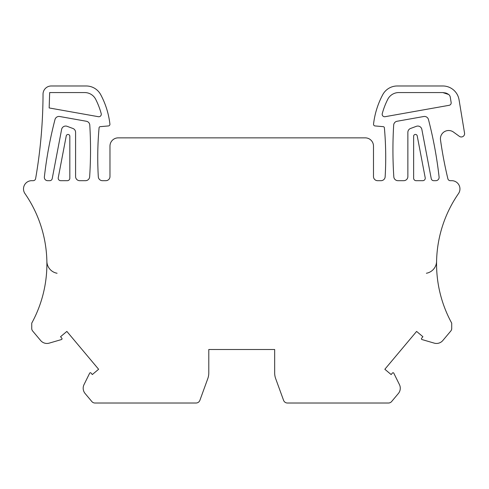 <?xml version="1.0" encoding="UTF-8"?>
<svg xmlns="http://www.w3.org/2000/svg" width="489" height="489" viewBox="0 0 489 489"><rect width="100%" height="100%" fill="white"/><g stroke="black" fill="none" stroke-linecap="round" stroke-linejoin="round"><path stroke-width="0.73" d="M31.742 329.14L31.742 323.143A123.521 123.521 0 0 0 24.97 193.601A8.234 8.234 0 0 1 31.742 180.679L33.179 180.679A2.469 2.469 0 0 0 35.581 178.785A411.738 411.738 -76.5 0 0 35.611 178.662C40.489 150.63 42.965 122.391 43.032 93.943A8.234 8.234 0 0 1 51.259 85.978L86.192 85.978A16.467 16.467 0 0 1 100.716 94.683A82.348 82.348 0 0 1 109.915 124.114A1.644 1.644 0 0 1 108.424 125.942L100.208 126.663A1.235 1.235 0 0 0 99.084 127.782A329.39 329.39 0 0 0 98.313 176.804A4.12 4.12 0 0 0 102.421 180.679L105.856 180.679A4.12 4.12 0 0 0 109.976 176.566L109.976 146.095A8.234 8.234 0 0 1 118.21 137.861L365.252 137.861A8.234 8.234 0 0 1 373.486 146.095L373.486 176.566A4.12 4.12 0 0 0 377.606 180.679L381.035 180.679A4.12 4.12 0 0 0 385.149 176.804A329.39 329.39 0 0 0 384.378 127.782A1.235 1.235 0 0 0 383.254 126.663L375.039 125.942A1.644 1.644 0 0 1 373.547 124.114A82.348 82.348 0 0 1 382.746 94.683A16.467 16.467 0 0 1 397.264 85.978L442.796 85.978A16.467 16.467 0 0 1 459.049 99.768L464.55 133.142A3.295 3.295 0 0 1 459.367 136.339L453.499 132.085A8.234 8.234 0 0 0 440.503 139.885A411.738 411.738 0 0 0 447.881 178.785A2.469 2.469 0 0 0 450.283 180.679L451.714 180.679A8.234 8.234 0 0 1 458.486 193.601A123.521 123.521 0 0 0 451.714 323.143L451.714 329.134M240.906 349.494L208.791 349.494L208.791 372.966A16.467 16.467 0 0 1 207.794 378.596L199.897 400.308A4.12 4.12 0 0 1 196.028 403.022L95 403.022A4.12 4.12 0 0 1 91.846 401.548L85.11 393.517A8.234 8.234 0 0 1 84.035 384.58L89.658 373.193A0.825 0.825 0 0 1 91.027 373.028L92.311 374.562L98.619 369.268L66.859 331.42L60.55 336.713L61.84 338.241A0.825 0.825 0 0 1 61.437 339.562L49.248 343.125A8.234 8.234 0 0 1 40.63 340.509L32.708 331.071A4.12 4.12 0 0 1 31.803 329.134M208.791 349.494L274.671 349.494L274.671 372.966A16.467 16.467 0 0 0 275.662 378.596L283.565 400.308A4.12 4.12 0 0 0 287.434 403.022L388.462 403.022A4.12 4.12 0 0 0 391.616 401.548L398.352 393.517A8.234 8.234 0 0 0 399.427 384.58L393.804 373.193A0.825 0.825 0 0 0 392.435 373.028L391.145 374.562L384.837 369.268L416.597 331.42L422.906 336.713L421.622 338.241A0.825 0.825 0 0 0 422.019 339.562L434.214 343.125A8.234 8.234 0 0 0 442.826 340.509L450.754 331.071A4.12 4.12 0 0 0 451.653 329.134M442.796 92.568L445.638 92.983L448.633 94.481A9.884 9.884 0 0 0 445.864 93.057A9.884 9.884 0 0 1 448.633 94.481L442.796 92.568L398.767 92.568A12.353 12.353 0 0 0 387.74 99.346A75.758 75.758 0 0 0 382.257 113.619A2.469 2.469 0 0 0 385.069 116.7L449.14 105.306A2.469 2.469 0 0 0 451.145 102.47L450.265 97.128A4.12 4.12 0 0 0 448.633 94.481A9.884 9.884 0 0 0 445.864 93.057M439.091 177.018A3.295 3.295 0 0 1 435.821 180.679L433.676 180.679A2.469 2.469 0 0 1 431.249 178.674L421.848 129.402A4.12 4.12 0 0 0 416.365 126.315L410.552 128.473A4.12 4.12 0 0 0 407.869 132.336L407.869 176.566A4.12 4.12 0 0 1 403.755 180.679L397.924 180.679A4.12 4.12 0 0 1 393.816 176.835A410.503 410.503 0 0 1 393.682 125.062A4.12 4.12 0 0 1 397.068 121.26L423.755 116.51A4.12 4.12 0 0 1 428.462 119.53A411.738 411.738 0 0 1 439.091 177.018M60.679 180.679L67.354 180.679A2.469 2.469 0 0 0 69.823 178.21L69.823 136.278A1.809 1.809 0 0 0 66.235 135.942L58.252 177.745A2.469 2.469 0 0 0 60.679 180.679M416.102 180.679A2.469 2.469 0 0 1 413.633 178.21L413.633 136.278A1.809 1.809 0 0 1 417.227 135.942L425.204 177.745A2.469 2.469 0 0 1 422.777 180.679L416.102 180.679M59.701 116.51A4.12 4.12 0 0 0 54.994 119.53A411.738 411.738 0 0 0 44.365 177.018A3.295 3.295 0 0 0 47.641 180.679L49.78 180.679A2.469 2.469 0 0 0 52.207 178.674L61.614 129.402A4.12 4.12 0 0 1 67.091 126.315L72.904 128.473A4.12 4.12 0 0 1 75.587 132.336L75.587 176.566A4.12 4.12 0 0 0 79.707 180.679L85.538 180.679A4.12 4.12 0 0 0 89.646 176.835A410.503 410.503 0 0 0 89.78 125.062A4.12 4.12 0 0 0 86.388 121.26L59.701 116.51M95.716 99.346A12.353 12.353 0 0 0 84.695 92.568L49.664 92.568L49.163 107.947L98.387 116.7A2.469 2.469 0 0 0 101.205 113.619A75.758 75.758 0 0 0 95.716 99.346M242.55 349.494L274.671 349.494M46.871 261.34A12.353 12.353 -131.8 0 0 57.079 273.253M436.585 261.34A12.353 12.353 -48.2 0 1 426.384 273.253"/></g></svg>
